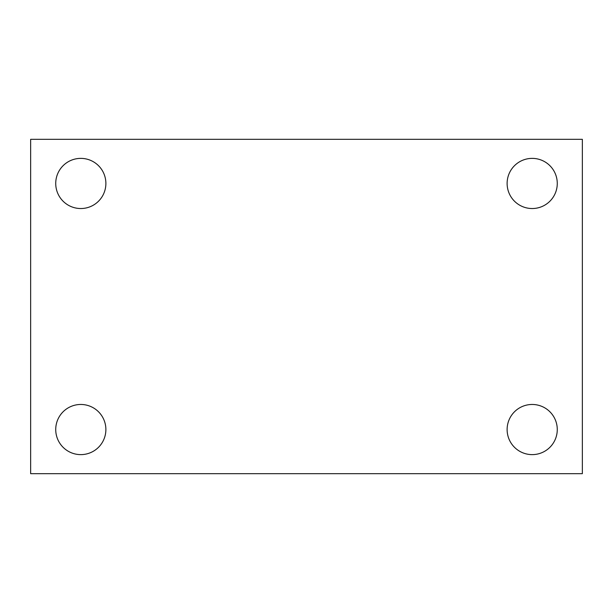 <?xml version="1.0" encoding="UTF-8"?>
<svg xmlns="http://www.w3.org/2000/svg" width="613" height="613" viewBox="0 0 613 613"><rect width="100%" height="100%" fill="white"/><g stroke="black" fill="none" stroke-linecap="round" stroke-linejoin="round"><path stroke-width="0.92" d="M30.65 139.32L582.35 139.32L582.35 473.68L30.65 473.68L30.65 139.32M80.801 404.465A25.079 25.079 0 0 1 105.88 429.544A25.079 25.079 0 0 1 80.801 454.624A25.079 25.079 0 0 1 55.729 429.544A25.079 25.079 0 0 1 80.801 404.465M532.199 404.465A25.079 25.079 0 0 1 557.271 429.544A25.079 25.079 0 0 1 532.199 454.624A25.079 25.079 0 0 1 507.12 429.544A25.079 25.079 0 0 1 532.199 404.465M532.199 158.376A25.079 25.079 0 0 1 557.271 183.456A25.079 25.079 0 0 1 532.199 208.535A25.079 25.079 0 0 1 507.12 183.456A25.079 25.079 0 0 1 532.199 158.376M80.801 158.376A25.079 25.079 0 0 1 105.88 183.456A25.079 25.079 0 0 1 80.801 208.535A25.079 25.079 0 0 1 55.729 183.456A25.079 25.079 0 0 1 80.801 158.376"/></g></svg>
